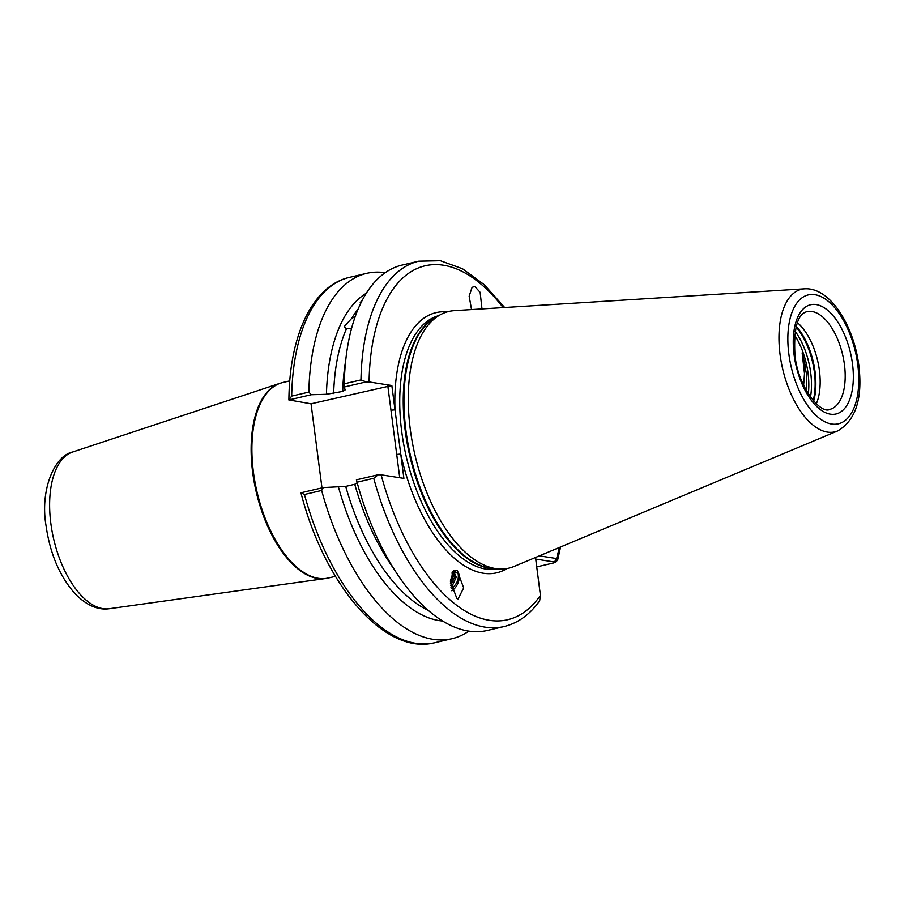 <?xml version="1.0" encoding="UTF-8"?>
<svg xmlns="http://www.w3.org/2000/svg" width="904" height="904" viewBox="0 0 904 904"><rect width="100%" height="100%" fill="white"/><g stroke="black" fill="none" stroke-linecap="round" stroke-linejoin="round"><path stroke-width="1.36" d="M355.08 316.886L351.78 318.276L344.153 326.694L346.447 328.751L351.532 328.389M456.463 570.334A12.396 8.272 -62.1 0 1 458.882 580.289A12.396 8.272 -62.1 0 1 451.819 590.798M455.989 570.221L457.164 570.627L463.684 587.916L458.057 598.956L456.893 598.55L450.361 581.249L455.989 570.221M471.538 309.563L469.153 296.162L472.069 287.359L474.747 286.455L480.137 292.342L481.99 308.908M803.645 385.319L804.492 373.567L802.142 352.876L806.368 373.408L806.3 390.505M797.351 322.604A50.183 25.007 -103.1 0 1 819.408 370.471A50.183 25.007 -103.1 0 1 816.312 403.817M410.246 429.027A131.814 65.676 -103.1 0 1 439.4 315.259A131.814 65.676 -103.1 0 1 454.362 310.637L804.571 288.828A73.201 36.476 -103.1 0 0 780.073 354.583A73.201 36.476 -103.1 0 0 837.737 430.903L514.093 566.446A131.814 65.676 -103.1 0 1 498.635 568.921A131.814 65.676 -103.1 0 1 410.246 429.027M503.178 307.597A181.681 90.524 76.9 0 0 369.081 381.951L391.839 385.522L400.743 454.068L403.896 478.385L381.138 474.815A181.681 90.524 76.9 0 0 540.422 595.352L535.507 557.474M450.655 585.543L454.983 576.402L453.186 571.599M450.893 587.08L452.294 585.826L456.237 577.068L453.853 571.87L452.927 571.531M450.361 581.057L452.26 574.955L452.045 572.831M450.441 583.419L453.514 575.622L452.644 571.882M360.956 379.917A187.591 93.462 -103.1 0 1 418.767 261.188L402.065 265.087A187.591 93.462 76.9 0 0 344.266 383.816L360.956 379.917L366.154 381.895L344.345 386.98L345.125 389.918L342.695 391.421L326.434 394.291L311.225 394.72L288.918 399.93L311.044 403.794L391.839 385.522M451.209 588.606L453.864 586.493A9.741 6.497 -62.1 0 1 451.254 588.764M357.035 482.205A187.591 93.462 76.9 0 0 358.244 486.544A187.591 93.462 76.9 0 0 487.38 630.438L504.07 626.54A187.591 93.462 -103.1 0 1 373.736 478.306L357.035 482.205L356.402 479.843L378.211 474.747L381.138 474.815M539.394 555.847L556.604 558.548L557.598 560.209L555.011 562.48M358.244 486.544L357.792 484.951A170.449 84.931 76.9 0 1 357.182 482.781L356.402 479.843M323.282 487.572L321.643 490.465L304.445 494.488L300.976 492.782L323.282 487.572L345.712 486.397L354.752 484.284L357.182 482.781M321.643 490.465A187.591 93.462 76.9 0 0 451.977 638.699A187.591 93.462 76.9 0 0 468.871 631.082M338.491 487.143A170.449 84.931 76.9 0 0 442.768 621.025M321.971 487.889L311.044 403.794M504.07 626.54C518.094 623.093 529.959 614.505 539.654 600.776L540.422 595.352M378.211 474.747L373.736 478.306M301.891 493.324L300.976 492.782M344.345 386.98L344.266 383.816M385.183 272.714A187.591 93.462 76.9 0 0 366.674 273.358A187.591 93.462 76.9 0 0 308.863 392.087L311.225 394.72M366.233 293.291A170.449 84.931 76.9 0 0 326.434 394.291M289.834 400.461L288.918 399.93L291.676 396.099L308.863 392.087M360.572 303.586L360.154 302.783L362.854 299.1M369.081 381.951L366.154 381.895M802.3 353.385L805.407 366.233M399.737 477.73L387.805 385.861M536.727 566.898L553.881 562.887L554.491 562.017L535.71 559.067M553.881 562.887L556.604 558.548A181.681 90.524 76.9 0 0 559.203 547.553M396.709 454.407L400.743 454.068A133.577 66.557 -103.1 0 0 507.031 568.514M390.969 410.19L394.991 409.84A133.577 66.557 -103.1 0 1 447.118 311.903M453.876 570.684L458.147 573.904C458.916 578.424 457.492 582.617 453.864 586.493M844.438 364.628A50.183 25.007 76.9 0 0 806.899 311.665C797.486 314.151 793.509 328.661 794.966 355.193C797.87 386.957 820.855 414.529 829.725 409.399A50.183 25.007 76.9 0 0 844.438 364.628M794.096 354.786A56.082 27.945 -103.1 0 1 816.176 304.569A56.082 27.945 -103.1 0 1 852.495 363.939A56.082 27.945 -103.1 0 1 830.414 414.156A56.082 27.945 -103.1 0 1 794.096 354.786M813.204 400.551A51.946 25.888 76.9 0 0 814.357 372.007A51.946 25.888 76.9 0 0 796.006 326.909M796.198 326.197A51.833 25.82 -103.1 0 1 815.069 371.815A51.833 25.82 -103.1 0 1 813.69 401.105M808.3 393.873A50.918 25.368 76.9 0 0 808.052 373.273A50.918 25.368 76.9 0 0 794.571 335.068M795.102 331.214A51.946 25.888 -103.1 0 1 810.707 372.866A51.946 25.888 -103.1 0 1 810.481 397.093M857.76 364.764A66.195 32.985 76.9 0 0 814.899 294.693A66.195 32.985 76.9 0 0 788.842 353.961A66.195 32.985 76.9 0 0 831.691 424.032A66.195 32.985 76.9 0 0 857.76 364.764M109.305 608.72C98.005 610.324 86.694 605.431 75.36 594.041C59.845 576.684 50.07 553.892 46.036 525.665C39.855 489.787 54.579 455.571 72.715 451.989A80.558 40.138 76.9 0 0 50.839 523.371A80.558 40.138 76.9 0 0 109.305 608.72L325.463 578.526A100.321 49.991 -103.1 0 1 252.645 472.227A100.321 49.991 -103.1 0 1 279.878 383.341L282.828 382.505A100.367 50.002 76.9 0 0 253.402 472.046A100.367 50.002 76.9 0 0 328.468 577.972L335.429 576.345M498.635 568.921L493.188 568.514A130.165 64.851 -103.1 0 1 405.907 430.383A130.165 64.851 -103.1 0 1 434.7 318.038L439.4 315.259M495.302 568.672A130.04 64.794 -103.1 0 1 405.195 430.575A130.04 64.794 -103.1 0 1 436.53 316.954M497.901 568.865A130.04 64.794 -103.1 0 1 401.692 431.389A130.04 64.794 -103.1 0 1 438.779 315.632M358.074 309.134A166.042 82.727 76.9 0 0 351.78 318.276M346.447 328.751A166.042 82.727 76.9 0 0 333.644 393.534M342.695 391.421A166.042 82.727 -103.1 0 1 345.667 360.719M345.712 486.397A166.042 82.727 76.9 0 0 428.428 610.437M394.46 569.667A166.042 82.727 -103.1 0 1 354.752 484.284M304.445 494.488A187.591 93.462 76.9 0 0 434.79 642.721L451.977 638.699M288.896 400.009C289.393 335.768 312.23 285.777 349.475 277.37A187.591 93.462 76.9 0 0 291.676 396.099M837.737 430.903C855.794 420.236 862.811 398.359 858.8 365.25C853.749 325.485 830.154 287.11 804.571 288.828M282.828 382.505L289.788 380.878M72.715 451.989L279.878 383.341M557.598 560.209L560.582 546.976M434.79 642.721C384.279 655.739 324.592 584.775 300.964 492.917M349.475 277.37L366.674 273.358M418.767 261.188L440.406 260.725L462.554 268.782L484.216 284.658L504.658 307.507M328.468 577.972L325.463 578.526"/></g></svg>

